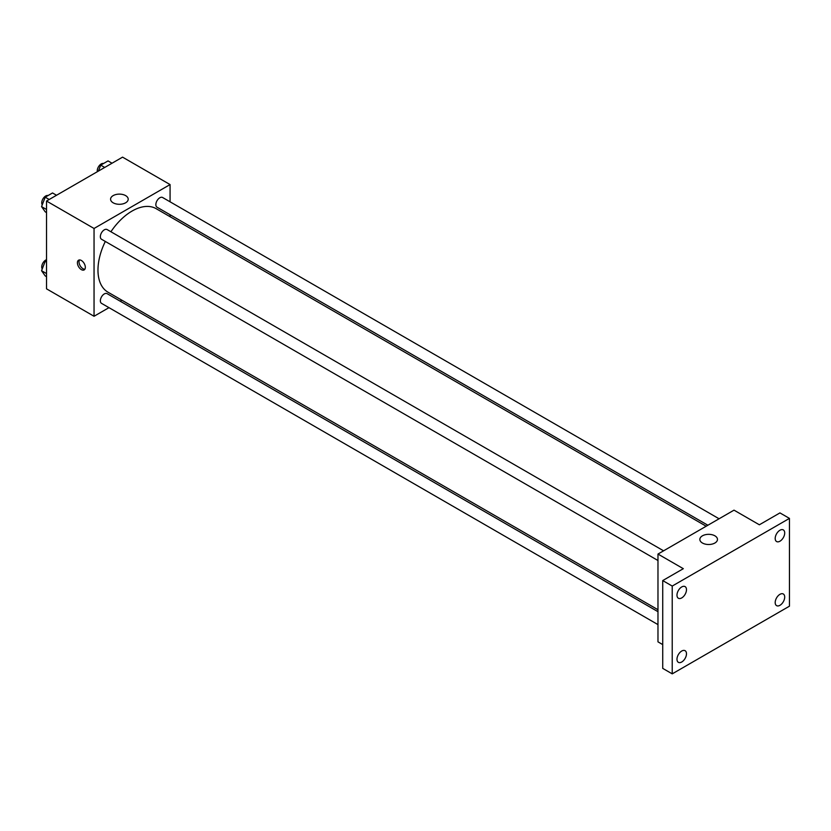 <?xml version="1.0" encoding="UTF-8"?>
<svg xmlns="http://www.w3.org/2000/svg" width="831" height="831" viewBox="0 0 831 831"><rect width="100%" height="100%" fill="white"/><g stroke="black" fill="none" stroke-linecap="round" stroke-linejoin="round"><path stroke-width="1.25" d="M108.975 307.657L94.048 316.268L46.526 288.835L46.526 201.04L122.562 157.142L170.075 184.575L170.075 201.808M121.866 300.209L120.173 301.186M105.319 241.447A48.208 27.839 120 0 0 97.975 270.106A48.208 27.839 120 0 0 107.957 292.169L657.975 609.725M706.184 526.22L156.166 208.674A48.208 27.839 120 0 0 110.918 231.745M170.075 214.751L170.075 216.704M94.048 316.268L94.048 228.473L170.075 184.575M719.075 518.773L162.616 197.508A5.599 3.231 120 0 0 158.295 199.004A5.599 3.231 120 0 0 155.854 204.644A5.599 3.231 120 0 0 157.017 207.199L707.877 525.244M657.975 611.678L107.106 293.644A5.599 3.231 120 0 0 102.795 295.14A5.599 3.231 120 0 0 100.354 300.78A5.599 3.231 120 0 0 101.507 303.346L657.975 624.611M657.975 560.52L101.507 239.245A5.599 3.231 -60 0 1 101.507 232.784A5.599 3.231 -60 0 1 107.106 229.553L663.574 550.818M94.048 228.473L46.526 201.04M113.161 202.806A8.809 5.09 180 0 1 110.575 199.211A8.809 5.09 180 0 1 119.394 194.122A8.809 5.09 180 0 1 128.203 199.211A8.809 5.09 180 0 1 122.759 203.907A8.809 5.09 180 0 1 113.161 202.806M85.333 267.343A5.599 3.231 60 0 1 84.17 269.909A5.599 3.231 60 0 1 78.571 266.668A5.599 3.231 60 0 1 78.571 260.207A5.599 3.231 60 0 1 82.892 261.703A5.599 3.231 60 0 1 85.333 267.343M84.855 269.244A5.599 3.231 60 0 1 80.171 265.754A5.599 3.231 60 0 1 79.485 259.947M662.723 644.596L657.975 641.854L657.975 554.059L734.012 510.151L759.357 524.787L779.945 512.904L789.45 518.388L789.45 606.183L672.227 673.858L662.723 668.373L662.723 580.578L683.321 568.684L657.975 554.059M672.227 673.858L672.227 586.063L662.723 580.578M672.227 586.063L789.45 518.388M702.434 543.017A8.809 5.09 180 0 1 699.847 539.423A8.809 5.09 180 0 1 708.666 534.333A8.809 5.09 180 0 1 717.475 539.423A8.809 5.09 180 0 1 712.032 544.118A8.809 5.09 180 0 1 702.434 543.017M779.945 541.21A6.721 3.885 -60 0 1 776.59 541.542A6.721 3.885 -60 0 1 775.552 536.161A6.721 3.885 -60 0 1 779.945 530.24A6.721 3.885 -60 0 1 783.311 529.908A6.721 3.885 -60 0 1 784.339 535.289A6.721 3.885 -60 0 1 779.945 541.21M681.732 597.915A6.721 3.885 -60 0 1 678.376 598.247A6.721 3.885 -60 0 1 677.338 592.867A6.721 3.885 -60 0 1 681.732 586.946A6.721 3.885 -60 0 1 685.097 586.613A6.721 3.885 -60 0 1 686.126 591.994A6.721 3.885 -60 0 1 681.732 597.915M681.732 662.006A6.721 3.885 -60 0 1 678.376 662.338A6.721 3.885 -60 0 1 677.338 656.957A6.721 3.885 -60 0 1 681.732 651.037A6.721 3.885 -60 0 1 685.097 650.704A6.721 3.885 -60 0 1 686.126 656.085A6.721 3.885 -60 0 1 681.732 662.006M779.945 605.311A6.721 3.885 -60 0 1 776.59 605.643A6.721 3.885 -60 0 1 775.552 600.252A6.721 3.885 -60 0 1 779.945 594.331A6.721 3.885 -60 0 1 783.311 593.999A6.721 3.885 -60 0 1 784.339 599.38A6.721 3.885 -60 0 1 779.945 605.311M46.526 212.58L45.206 211.822L41.55 206.618L45.206 197.186L52.53 192.958L56.518 195.264M46.526 209.485L41.55 206.618M49.195 199.492L45.206 197.186M48.073 195.534A5.599 3.231 120 0 0 43.929 197.498A5.599 3.231 120 0 0 41.737 202.847A5.599 3.231 120 0 0 42.256 204.8M98.411 171.082L100.717 165.14L108.03 160.913L112.019 163.219M104.706 167.446L100.717 165.14M103.584 163.489A5.599 3.231 120 0 0 99.429 165.452A5.599 3.231 120 0 0 97.248 170.802A5.599 3.231 120 0 0 97.331 171.705M46.526 276.671L45.206 275.913L41.55 270.709L45.206 261.277L46.526 260.519M46.526 273.576L41.55 270.709M46.526 262.035L45.206 261.277M46.526 259.708A5.599 3.231 120 0 0 41.737 266.938A5.599 3.231 120 0 0 42.256 268.901"/></g></svg>
